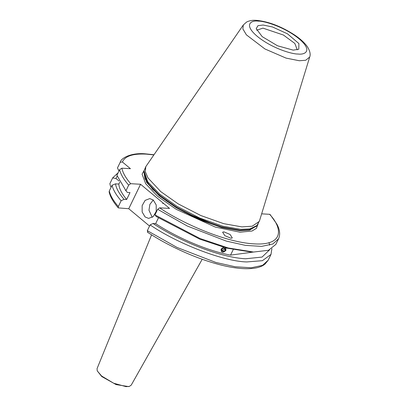 <?xml version="1.0" encoding="UTF-8"?>
<svg xmlns="http://www.w3.org/2000/svg" width="407" height="407" viewBox="0 0 407 407"><rect width="100%" height="100%" fill="white"/><g stroke="black" fill="none" stroke-linecap="round" stroke-linejoin="round"><path stroke-width="0.61" d="M162.703 203.464L163.634 203.485M119.088 181.023L115.914 178.475L112.647 177.925L109.859 183.694L110.556 186.431L111.233 186.996M125.961 190.766L116.906 175.259L119.622 169.638C120.645 174.201 123.662 179.37 128.678 185.149L125.961 190.766L127.376 192.44L130.001 192.592L126.669 199.491L124.038 199.338L121.133 200.758L118.345 206.527L118.325 207.901L128.749 208.72L149.552 226.058M202.198 259.295L131.217 385.134L129.365 386.391L126.053 386.65L113.685 383.231L101.618 376.027L97.222 370.853L97.059 368.62L151.587 234.829M261.65 213.838L269.597 214.306C282.224 227.559 284.864 245.869 253.973 243.859C223.575 242.262 179.324 221.5 159.641 207.829L157.657 209.295L154.94 214.916L156.354 216.585L199.679 239.113L226.526 248.072L250.793 251.953L253.571 252.045L228.118 247.949L200.005 238.502L154.94 214.916M157.657 209.295L187.418 226.083L226.236 241.076L245.446 245.375L261.574 246.388L272.832 244.002L278.551 238.802C280.433 234.564 279.874 229.67 276.872 224.115L270.111 214.54L269.597 214.306M158.415 217.918L155.647 223.641L153.017 223.484L150.112 224.903L147.324 230.677L147.817 232.285M128.678 185.149L130.662 183.684L140.573 184.269L169.551 208.415L159.641 207.829M153.276 200.03L156.217 204.97L156.212 211.386L153.261 216.585L148.606 218.396L145.096 216.951L142.155 212.011L142.16 205.596L145.111 200.397L149.771 198.585L153.276 200.03L149.898 204.329L148.967 210.246L152.264 217.369M140.573 184.269L128.749 208.72M118.345 206.527C113.329 200.748 110.312 195.579 109.285 191.02L109.137 191.931C110.231 196.795 113.294 202.121 118.325 207.901M130.662 183.684C125.666 177.869 122.746 172.705 121.891 168.193L130.438 168.696L122.375 161.976C125.056 156.064 133.028 153.449 146.286 154.126L153.805 154.894M109.285 191.02L112.078 185.246L115.491 183.857L118.824 184.056L119.724 182.188M121.891 168.193L119.622 169.638M118.086 172.817L112.673 177.869L109.854 183.705M153.912 154.731L145.65 153.866C131.166 152.416 120.945 158.175 120.218 162.261L122.375 161.976M120.192 162.317L117.475 167.933L118.966 170.996M129.365 386.391L128.668 386.594L116.097 384.59L101.76 376.541L97.222 370.853M145.223 168.457L142.084 174.165L145.711 183.761L157.697 196.342L176.262 209.34L215.318 227.086L239.962 232.183L252.035 231.023L256.41 228.327L258.18 223.626M230.973 238.253L232.3 237.953L230.087 234.463L223.947 231.878L222.619 232.178L224.832 235.668L230.973 238.253M150.112 224.903C177.488 243.773 223.921 261.559 246.81 261.945L262.403 260.683L271.006 254.411L271.876 248.667M278.551 238.802L275.839 244.419L268.503 250.28L253.571 252.045M233.201 249.633L230.545 255.128C208.114 250.941 178.291 238.405 155.647 223.641M126.669 199.491C121.739 193.59 119.124 188.446 118.824 184.056M112.078 185.246C113.1 189.804 116.117 194.973 121.133 200.758M125.361 190.064L127.376 192.44M124.038 199.338C119.063 193.508 116.214 188.349 115.491 183.857M115.914 178.475L117.145 176.221M153.017 223.484C181.644 242.445 221.489 257.631 245.594 258.766L262.062 257.076L269.526 249.883M269.658 245.162L269.007 242.572M230.545 255.128L253.368 252.04M145.792 166.656L144.037 170.879L147.665 181.69L159.569 194.073L176.994 206.329L199.644 217.999L222.568 226.139L240.7 229.35L249.934 228.912L257.005 225.488L259.59 220.558L309.696 57.036L305.693 60.267L299.328 60.745L286.04 58.099L264.921 48.957L246.393 34.849L242.867 28.917L243.325 24.954L145.792 166.656L145.319 171.718L148.011 177.951L160.755 191.616L178.185 203.866L200.834 215.537L223.758 223.677L241.89 226.887L252.203 226.216L259.223 221.489M263.09 25.015L257.957 25.687L256.217 28.643L262.184 36.635L277.523 45.788L293.233 50.132L298.789 49.227L298.901 43.559L287.459 33.817L272.522 26.979L263.09 25.015M256.675 30.235L262.953 28.134L283.404 35.022L294.841 43.447L297.263 49.852M223.484 247.263L221.062 249.165C221.194 252.762 222.822 253.159 225.956 250.346L225.707 247.858M225.112 248.423L225.264 250.178L223.662 251.511L221.912 251.088L221.754 249.333L223.357 248L225.112 248.423M223.662 251.511L222.685 250.224L224.288 248.891L225.264 250.178M224.226 248.209L224.288 248.891M221.815 250.01L222.685 250.224M147.436 232.168C175.57 250.86 214.382 266.127 239.565 268.325C245.696 268.92 250.987 268.818 255.448 268.03C259.345 267.343 262.5 266.071 264.906 264.219L268.218 260.18L262.495 265.379L251.241 267.77L235.114 266.753L215.898 262.459L177.086 247.466L147.324 230.677M143.961 171.332L146.642 182.438L159.061 195.625L176.389 207.809L198.911 219.414L221.703 227.508L239.733 230.698L249.659 230.108L256.695 225.834M143.966 171.428L144.948 178.882L152.549 189.245L166.605 201.048L184.524 212.103L218.483 226.292L239.86 230.428L249.466 229.909L256.517 226.033M144.037 170.879L143.834 172.044L147.441 182.799L159.285 195.116L176.623 207.305L199.155 218.92L221.957 227.02L239.998 230.209L249.181 229.777L256.217 226.368L257.005 225.488M297.888 54.009C292.562 54.309 272.135 48.525 257.255 36.34C242.938 24.196 251.531 20.116 258.44 21.139C263.761 20.838 284.193 26.623 299.074 38.802C313.39 50.951 304.797 55.031 297.888 54.009M268.218 260.18L271.006 254.411M120.218 162.261L117.506 167.877M309.696 57.036C310.76 54.34 309.956 50.86 307.29 46.596C304.441 42.598 300.127 38.675 294.342 34.829C281.232 26.404 268.625 21.576 256.527 20.35C252.813 20.04 249.522 20.589 246.647 22.009L243.325 24.954"/></g></svg>
